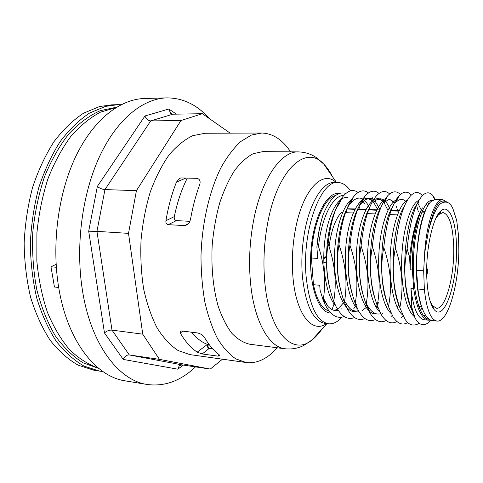 <?xml version="1.0" encoding="UTF-8"?>
<svg xmlns="http://www.w3.org/2000/svg" width="483" height="483" viewBox="0 0 483 483"><rect width="100%" height="100%" fill="white"/><g stroke="black" fill="none" stroke-linecap="round" stroke-linejoin="round"><path stroke-width="0.72" d="M209.29 344.729L207.43 344.397C201.761 342.272 196.448 338.203 191.51 332.201M189.952 221.335L176.392 220.61C174.635 220.151 173.94 218.829 174.297 216.632C177.309 202.057 181.65 189.215 187.319 178.1M174.297 216.632L165.935 220.701C165.675 222.917 166.43 224.239 168.193 224.667L176.392 220.61M165.935 220.701C168.289 206.682 171.797 193.81 176.464 182.091L185.907 178.064M188.678 223.502L184.591 225.591L187.241 224.818L188.261 223.967L189.608 222.083L190.501 219.403C192.626 207.273 195.579 196.007 199.358 185.593C200.831 181.819 200.143 179.41 197.293 178.354L181.053 177.943L179.694 178.305L176.464 182.091M219.252 354.83L217.646 356.104L219.795 355.85L218.6 354.274C213.48 350.356 208.783 344.784 204.514 337.557C203.065 335.256 200.753 333.723 197.571 332.962L181.662 330.964L180.171 331.326L180.231 333.004L182.924 331.121M207.551 344.439C207.171 346.746 207.738 348.116 209.254 348.545L212.888 349.034M207.43 344.397L197.203 352.149L202.202 353.961L209.423 348.255C208.155 347.875 207.762 346.655 208.245 344.59M197.203 352.149C190.954 347.977 185.303 341.596 180.231 333.004M323.471 298.319L328.102 306.578C331.296 309.935 334.677 311.191 338.251 310.346M341.415 309.005L341.976 308.643M422.184 308.154C412.222 284.922 416.002 224.873 427.026 207.334M432.997 307.913L433.384 307.949L433.209 308.251M426.525 316.606L425.275 317.422M411.25 308.456C398.892 283.75 405.406 212.653 418.852 202.443M427.745 202.383L428.989 204.007M422.076 307.876L420.403 310.46M399.272 305.938C388.567 282.73 392.582 222.929 404.458 206.078M417.982 203.391L421.212 209.984M387.408 303.318C377.338 279.778 381.135 224.16 392.637 206.712M395.601 202.6C399.477 198.585 403.076 198.374 406.402 201.96M375.647 300.523C366.265 276.789 369.875 225.307 380.924 207.418M380.725 313.678C375.943 315.049 371.596 312.483 367.678 305.981L366.319 303.396M364.049 297.763C355.355 274.054 358.742 226.442 369.308 208.227M372.816 202.908C379.91 195.579 385.778 198.072 390.421 210.383M377.815 307.188L376.788 308.323M352.644 295.113C343.347 268.421 349.203 216.71 361.544 203.18L361.58 203.132C365.975 197.939 370.165 196.943 374.156 200.149M374.893 200.819L379.952 209.248M367.038 306.85L361.894 310.823M359.062 311.776C353.93 312.64 349.336 309.428 345.279 302.135C348.418 307.188 350.887 309.881 352.699 310.213C354.462 311.124 356.369 311.269 358.416 310.654M341.336 292.293C332.715 265.686 338.42 217.32 350.423 203.44C358.259 194.643 364.834 196.678 370.135 209.55M356.394 306.439L355.814 306.989M330.106 289.196C322.258 262.776 327.818 217.911 339.392 203.748M359.123 206.718L360.173 209.145M432.605 320.603L436.988 321.05C447.771 322.638 458.518 285.767 458.85 250.925L458.464 234.853L456.701 220.417L452.976 208.855C450.234 202.341 446.214 200.542 440.919 203.458C436.306 206.501 430.727 220.828 428.27 231.979C433.257 208.318 439.059 198.223 445.676 201.695M429.188 319.257C419.461 318.563 412.053 290.361 413.508 257.753C414.855 225.138 424.309 199.087 432.315 200.475M440.303 211.469L440.587 212.435M423.971 316.13L425.39 314.964L424.008 316.172M414.505 316.679C405.986 310.895 400.359 284.131 401.856 255.447C403.287 226.744 411.293 202.957 418.942 200.391M426.302 203.953L427.6 206.253M419.962 306.675L419.28 307.84M413.508 314.789L412.874 315.26M402.677 315.025C394.231 308.408 388.797 282.144 390.3 254.378C391.755 226.587 399.64 203.403 407.392 200.197M402.248 314.101L401.898 314.336M391.218 313.564C382.56 306.294 377.163 279.379 378.998 251.673C380.773 223.961 389.153 201.659 397.159 199.557M379.898 312.084C371.27 304.399 365.933 278.081 367.72 251.1C369.447 224.094 377.736 202.129 385.851 199.34M389.509 199.153L394.279 202.83L393.778 201.586M376.142 313.763C363.234 315.435 353.29 280.671 357.064 244.803C360.632 208.855 375.315 189.457 384.269 203.023L387.867 210.274M357.601 309.084C347.108 298.971 342.29 263.501 347.416 234.364C352.415 205.094 365.027 191.334 373.341 201.828M373.552 202.087L377.326 208.904M355.265 311.656C344.367 312.495 334.852 290.549 334.453 261.52C333.97 232.522 342.689 204.4 352.403 199.068M362.063 200.318L364.611 203.391M355.573 304.405L354.697 305.383M335.788 306.059C326.321 295.916 321.455 266.622 324.89 240.015C328.253 213.329 338.782 195.458 347.778 197.668M329.026 310.931C322.004 308.969 316.818 300.227 313.461 284.704L311.408 258C311.927 226.756 323.797 197.583 335.534 195.573M334.701 310.484L338.317 308.377M339.555 307.321L343.292 303.028M407.109 248.866L409.65 257.505L410.17 269.81L412.337 269.973L413.69 288.659L410.942 288.429L411.721 307.025L411.365 308.806C404.512 288.894 403.094 268.91 407.109 248.866C409.892 221.456 415.078 203.621 422.667 195.367C426.314 191.962 429.683 191.993 432.774 195.458L434.561 199.491M437.507 204.798L437.006 203.331M435.346 199.419L432.774 195.458M422.432 195.814L422.269 195.615C418.791 191.479 414.982 191.455 410.834 195.543C403.269 204.049 398.113 221.582 395.372 248.135C402.303 268.633 403.794 288.484 399.833 307.677L404.863 318.931C408.636 325.18 413.43 326.635 419.238 323.302M411.299 195.078C407.543 190.978 403.48 191.202 399.103 195.76C396.567 198.435 394.062 202.963 391.586 209.356C388.205 217.773 385.609 230.451 383.786 247.399C390.711 267.824 392.268 287.554 388.453 306.59L393.12 316.981C397.66 323.821 402.574 325.669 407.857 322.523M419.129 307.46L419.504 306.633M418.29 211.524L416.666 205.51M400.401 194.492C396.434 190.513 392.142 191.008 387.535 195.965C379.988 205.172 374.929 222.083 372.351 246.68C379.276 266.954 380.9 286.57 377.223 305.516L381.51 315.037C386.201 322.396 391.339 324.564 396.923 321.539M401.301 317.983L403.088 315.87M366.132 304.429C359.316 285.199 357.625 265.722 361.073 245.992C368.879 269.484 369.266 286.31 366.132 304.429L370.014 313.056C374.905 320.984 380.272 323.477 386.11 320.543M391.423 316.25L392.172 315.393M397.298 307.544L398.735 304.658M397.63 210.679L396.452 206.507M389.624 193.937C385.374 190.048 380.845 190.827 376.028 196.279C368.583 205.643 363.596 222.21 361.073 245.98M355.192 303.372L358.615 311.01C363.663 319.535 369.278 322.378 375.442 319.535M382.288 313.811L383.097 312.791M378.986 193.423C374.452 189.602 369.652 190.682 364.599 196.672C357.275 206.247 352.391 222.452 349.946 245.286C356.865 265.39 358.609 284.753 355.186 303.366C348.346 283.986 346.601 264.63 349.94 245.292M368.481 192.934C363.663 189.185 358.609 190.556 353.327 197.046C346.124 206.772 341.336 222.621 338.951 244.591C345.864 264.497 347.675 283.744 344.385 302.334L347.301 308.86C352.53 318.08 358.404 321.304 364.919 318.538M376.058 307.14L377.138 305.256M377.338 304.888L378.455 302.732M358.102 192.469C352.976 188.768 347.657 190.447 342.133 197.505C335.087 207.346 330.414 222.82 328.108 243.921C335.027 263.839 336.899 282.966 333.711 301.301L336.126 306.723C341.529 316.619 347.651 320.229 354.51 317.548M311.408 258L317.729 258.453L316.878 247.036C317.88 234.98 320.012 224.034 323.278 214.192C320.452 222.729 318.496 232.414 317.397 243.251C324.298 262.945 326.224 281.951 323.175 300.275L325.095 304.592C330.65 315.164 337.025 319.148 344.222 316.552M353.834 308.565L356.563 304.531M323.278 214.192C330.233 197.903 337.768 190.978 345.888 193.423M428.27 231.979L424.648 253.152C426.555 222.331 435.346 198.682 442.676 199.666L446.238 201.514M430.637 320.084L428.632 320.199C421.629 318.955 416.648 308.444 413.69 288.659M412.337 269.973C411.776 245.738 416.268 219.886 422.42 207.895C416.098 218.642 411.842 235.179 409.656 257.505M423.676 270.818L424.364 289.571L417.898 289.021L416.6 270.293L423.676 270.818L424.648 253.152M399.833 307.677C392.993 287.892 391.502 268.047 395.372 248.141M388.453 306.59C381.606 286.884 380.049 267.153 383.786 247.399M377.223 305.516C370.383 285.996 368.758 266.387 372.351 246.68M344.385 302.334C337.563 283.189 335.751 263.941 338.951 244.591M333.711 301.301C326.894 282.241 325.029 263.114 328.102 243.921M313.461 284.704L319.728 285.254L320.108 290.319L323.175 300.269M316.878 247.036L317.397 243.251M422.42 207.895C415.567 219.862 410.339 245.654 410.17 269.81M328.072 306.554L323.344 299.2M318.502 246.602C321.382 217.495 333.179 194.945 343.763 195.5M411.365 308.806L415.102 318.158L416.642 320.591C421.116 326.285 425.819 326.134 430.739 320.132M442.712 199.666L435.479 199.425L431.21 201.369C423.247 208.046 415.911 239.695 416.6 270.293M417.898 289.021C419.582 301.621 422.329 310.635 426.133 316.075C428.137 318.852 430.281 320.362 432.563 320.597M436.988 321.05C430.758 319.903 426.549 309.41 424.364 289.571M411.721 307.025L415.096 318.14M410.942 288.429C413.273 308.13 417.68 318.569 424.152 319.74L428.602 320.193M427.757 318.907L428.324 318.563M456.447 245.382C457.896 281.855 444.251 323.556 433.861 309.168C429.852 303.644 427.491 293.036 426.779 277.357C425.601 250.472 432.514 218.304 440.508 211.264C448.755 202.8 456.006 220.109 456.447 245.382M342.598 212.526L341.252 212.466C335.28 219.282 331.217 230.741 329.068 246.855M355.162 208.94L347.048 208.807M346.601 212.695L346.432 210.027M430.365 301.887L432.496 305.648L436.409 308.239C445.646 309.718 454.738 275.34 453.688 246.252C452.861 225.579 449.268 214.343 442.905 212.532L438.679 214.561L436.058 218.008M346.945 209.006L354.963 209.338M357.637 209.447L365.752 209.779M368.656 209.9L376.674 210.232M391.049 210.823L398.958 211.149M421.828 212.091L424.72 212.212M423.307 216.028L420.397 215.901M397.449 214.905L389.805 214.573M375.08 213.933L367.358 213.595M353.284 212.985L345.472 212.647M323.809 262.631L326.611 262.837M341.97 317.18C337.629 322.004 333.149 324.214 328.537 323.803C316.763 321.467 309.283 305.642 306.101 276.318C301.839 230.94 320.682 179.688 338.13 182.52C342.743 182.737 346.872 185.52 350.519 190.857M358.006 208.62L358.114 209.061M298.446 151.897L262.83 151.632L253.225 153.672C246.735 157.114 240.498 162.765 234.509 170.62C228.803 179.682 223.858 190.471 219.674 202.987C216.052 216.263 213.558 230.246 212.2 244.935C211.113 267.516 213.094 287.904 218.147 306.095C221.939 317.126 226.509 326.2 231.858 333.318C237.515 339.175 243.48 342.815 249.747 344.228L285.073 348.78C269.158 347.295 254.251 321.72 250.58 283.34C248.636 262.951 249.572 242.381 253.376 221.637C261.182 179.078 281.1 150.968 298.446 151.897C305.184 152.133 311.149 154.041 316.335 157.615L323.821 164.154C327.003 167.359 329.859 171.489 332.395 176.543M277.278 347.778L271.959 353.103C263.7 360.427 255.06 363.56 246.052 362.504L189.964 354.619L178.167 350.561C170.517 345.538 163.538 338.064 157.223 328.156C151.463 316.933 146.941 303.873 143.662 288.979C141.223 273.312 140.348 257.022 141.036 240.105C142.642 223.249 145.715 207.225 150.243 192.035C155.514 177.72 161.757 165.391 168.978 155.049C176.579 146.083 184.506 139.629 192.759 135.681L204.997 133.26L261.635 133.03C272.804 133.368 282.452 139.641 290.579 151.843M246.052 362.504L235.849 358.893C229.226 354.383 223.122 347.621 217.531 338.607C212.369 328.374 208.173 316.335 204.943 302.497C202.371 287.844 201.055 272.358 200.988 256.032C201.93 223.164 209.441 190.707 221.087 167.45C227.197 156.625 233.754 147.979 240.757 141.519L251.414 135.071L261.635 133.03M184.591 225.591L168.193 224.667M217.646 356.104L202.202 353.961M102.879 371.524L99.432 371.089L84.072 366.126C74.05 360.396 64.764 352.089 56.215 341.197C48.3 328.893 41.816 314.536 36.768 298.126C32.723 280.798 30.58 262.583 30.338 243.474C31.25 224.275 34.064 205.673 38.767 187.67C44.472 170.433 51.59 155.091 60.127 141.634C69.262 129.541 79.073 120.019 89.554 113.076L105.475 106.399L117.526 104.696L120.998 104.733M116.554 107.208L100.259 110.661C89.319 115.57 78.856 123.304 68.87 133.851C59.397 145.963 51.246 160.332 44.424 176.959C38.58 194.595 34.685 213.19 32.741 232.752C32.023 252.392 33.369 271.343 36.774 289.607C41.284 307.007 47.419 322.342 55.165 335.625C63.635 347.428 72.957 356.502 83.13 362.848L98.81 368.469M58.697 287.482L54.452 287.029L50.993 266.779L56.312 267.262M50.993 266.779L56.119 264.358M99.432 371.089L93.666 370.159L78.216 365.196C68.139 359.473 58.805 351.189 50.208 340.328C42.244 328.066 35.718 313.763 30.64 297.419C26.571 280.164 24.404 262.028 24.15 243.003C25.056 223.889 27.863 205.372 32.578 187.452C38.302 170.3 45.444 155.019 54.011 141.622C63.188 129.583 73.042 120.104 83.571 113.185L99.57 106.532L111.682 104.835L117.526 104.696M116.005 107.546L100.373 112.201C89.965 117.737 80.069 125.864 70.681 136.586C61.806 148.722 54.187 162.898 47.829 179.108C42.383 196.225 38.743 214.198 36.901 233.029L36.841 261.068C38.604 279.446 42.136 296.526 47.425 312.326C53.595 327.027 60.979 339.464 69.57 349.65C78.644 358.368 88.226 364.508 98.315 368.058M176.506 114.139L168.802 109.019L144.948 115.986L97.355 186.408L88.691 231.212L104.485 332.974C106.665 330.933 109.164 329.98 111.99 330.124L142.745 334.164L128.514 233.374L136.429 190.664L180.974 120.533L202.371 113.704L230.174 133.157M104.485 332.974L123.268 359.418C124.602 356.357 126.618 354.866 129.317 354.939L159.426 359.352L142.745 334.164M123.268 359.418L177.853 369.193L179.229 365.788L181.994 364.888L210.262 369.072L159.426 359.352M168.802 109.019L170.596 113.39L172.854 114.199L202.371 113.704M144.948 115.986C146.108 119.005 148.033 120.641 150.72 120.907L180.974 120.533M97.355 186.408C99.54 188.249 102.076 189.306 104.962 189.578L136.429 190.664M88.691 231.212L96.95 231.357L128.514 233.374M195.506 366.887C180.781 380.876 164.721 386.744 147.333 384.504C118.939 380.616 91.003 345.007 82.478 290.597C75.312 246.252 82.152 193.876 99.601 156.42C117.127 118.945 143.119 98.478 166.798 97.88C183.021 97.922 197.227 104.835 209.411 118.631M166.798 97.88L144.502 98.496C120.249 99.118 93.726 119.289 75.934 156.142C58.22 192.977 51.379 244.44 58.799 288.085C67.632 341.626 96.238 376.861 125.326 380.876L147.333 384.504M222.482 359.189L210.262 369.072M212.562 348.678L209.423 348.255M330.849 312.99C318.526 313.437 308.516 285.006 310.907 251.48C313.141 217.936 326.949 191.298 339.078 193.562M326.411 256.751L323.749 258.785M328.537 323.803L324.981 323.411C313.123 321.068 305.582 305.268 302.358 276.004C301.265 261.798 301.953 247.477 304.417 233.029C309.615 202.413 322.885 181.584 334.556 182.429L335.715 182.459M326.556 323.586C312.175 334.025 295.844 314.276 292.915 276.608C291.72 261.695 292.432 246.65 295.053 231.484C302.02 190.447 322.463 169.122 336.138 182.471M334.411 303.046L332.02 309.609M322.046 328.953C318.852 333.62 315.459 337.321 311.873 340.068C292.776 356.176 269.254 332.69 264.823 282.44C263.078 263.114 263.978 243.625 267.516 223.961C277.23 169.195 306.029 144.037 323.821 164.154L336.506 182.477M181.994 364.888L129.317 354.939L111.99 330.124L96.95 231.357L104.962 189.578L150.72 120.907L172.854 114.199M177.853 369.193L183.256 365.076M180.237 178.076L179.694 178.305M393.47 201.876C391.653 200.276 390.439 199.594 389.841 199.829C388.881 200.505 390.276 197.801 384.16 202.733M384.269 203.023C380.423 198.543 380.049 199.932 378.895 199.431C377.911 199.962 378.195 197.873 372.785 202.945M372.212 200.729C369.749 199.183 368.239 198.634 367.678 199.093C367.062 198.537 365.027 199.884 361.58 203.132M365.112 305.938L365.8 305.141M371.934 196.81L372.864 199.25M323.96 300.45L325.089 304.586M342.133 197.505L339.392 203.754M353.327 197.04L350.423 203.428M364.593 196.672L361.544 203.18M370.014 313.056L367.678 305.974M387.535 195.965L384.166 202.721M399.103 195.76L395.589 202.619M418.803 306.566L421.695 306.838M357.843 209.048L365.945 209.381M368.807 209.495L379.614 209.936M391.194 210.413L399.139 210.739M422.003 211.675L424.895 211.796M439.488 212.393L439.874 212.405M432.496 305.648L433.861 309.168M438.679 214.561L440.508 211.264M323.749 258.248L326.417 256.213M426.7 274.477C428.089 272.327 428.095 270.178 426.712 268.017M338.13 182.52L334.556 182.429M324.981 323.411L326.134 323.538M326.925 323.628L311.873 340.068L303.572 345.538C297.951 348.376 291.786 349.457 285.073 348.78M180.515 331.078L180.165 331.32M179.229 365.788L179.881 365.299M171.236 113.813L170.596 113.39"/></g></svg>
